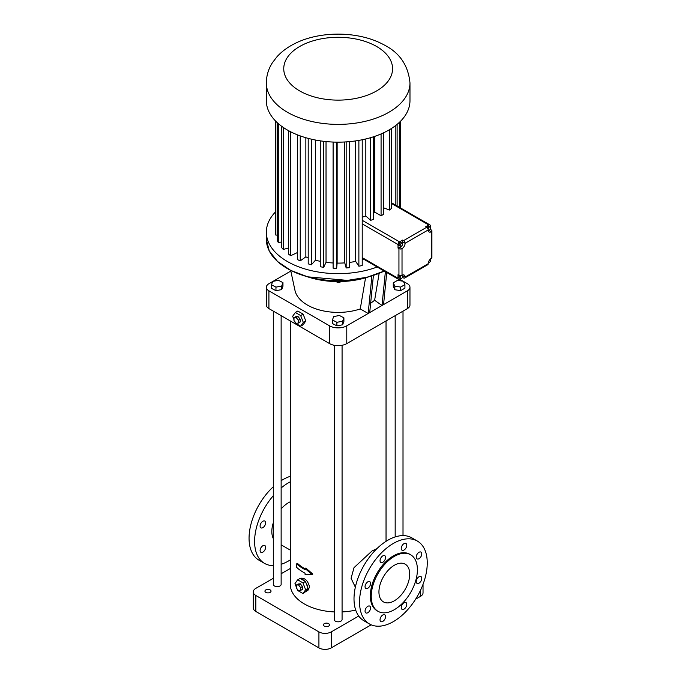 <?xml version="1.0" encoding="UTF-8"?>
<svg xmlns="http://www.w3.org/2000/svg" width="682" height="682" viewBox="0 0 682 682"><rect width="100%" height="100%" fill="white"/><g stroke="black" fill="none" stroke-linecap="round" stroke-linejoin="round"><path stroke-width="1.02" d="M290.822 271.061L273.056 281.325M272.689 281.538L268.913 283.712A8.704 5.03 0 0 0 266.364 287.267A8.704 5.03 0 0 0 268.913 290.822L329.542 325.825A12.191 7.033 0 0 0 346.78 325.825L368.169 313.481L371.912 275.869M369.474 276.577A60.937 35.183 180 0 1 306.84 276.577M373.412 275.392L369.704 312.595L407.41 290.822A8.704 5.03 0 0 0 409.959 287.267A8.704 5.03 0 0 0 407.41 283.712L403.446 281.427M403.062 281.206L399.558 279.185L400.59 278.588M393.275 282.817L393.275 286.372L394.835 289.731L400.658 290.634L404.92 288.171L404.92 284.616L403.36 281.257L397.538 280.353L393.275 282.817L394.835 286.176L400.658 287.079L404.92 284.616M266.364 287.267L266.364 305.042A8.704 5.03 0 0 0 268.913 308.596L329.542 343.6A12.191 7.033 0 0 0 346.78 343.6L407.41 308.596A8.704 5.03 0 0 0 409.959 305.042L409.959 287.267M290.677 270.37L294.965 290.362A43.529 25.132 180 0 0 360.267 308.92L368.169 313.481L369.704 312.595M271.479 284.786L271.479 288.341L275.954 290.677L281.692 289.603L282.962 286.201L282.962 282.646L278.486 280.311L272.749 281.385L271.479 284.786L275.954 287.122L281.692 286.048L282.962 282.646M332.424 319.969L332.424 323.524L336.891 325.86L342.637 324.785L343.899 321.384L343.899 317.829L339.423 315.493L333.686 316.567L332.424 319.969L336.891 322.305L342.637 321.231L343.899 317.829M360.267 308.92L365.552 277.83M370.633 303.302L374.614 300.276L382.014 305.485L385.381 271.734M383.557 304.598L386.745 272.527M337.292 281.581L337.292 282.467L336.371 281.564M339.807 281.572L339.807 282.45L337.292 282.467M340.685 281.555L339.807 282.45M400.658 290.634L400.658 287.079M394.835 289.731L394.835 286.176M294.675 321.452L295.332 323.132L300.66 326.209L303.123 324.794L305.792 321L303.123 314.129L297.795 311.052L295.332 312.475L292.663 316.269L293.993 319.696M376.882 548.678L372.014 550.971L354.026 567.637L351.077 578.268L355.348 587.193M290.285 320.932L290.285 584.372A47.876 27.647 0 0 0 334.24 611.924M342.074 611.924A47.876 27.647 0 0 0 355.706 610.092M296.985 588.788L297.642 590.476L302.97 593.553L305.903 591.456A6.965 4.024 -120 0 0 306.244 591.294L307.966 590.305L309.585 587.006C307.983 580.868 305.127 577.952 301.001 578.242L300.421 578.575M305.05 568.498L305.817 568.055L312.816 574.065L312.024 574.517L305.05 568.498L305.05 569.666A48.968 28.269 180 0 1 296.661 563.843L297.454 563.383A47.876 27.647 -0 0 0 305.05 568.805M273.303 311.128L273.303 584.372A3.921 2.259 0 0 0 275.724 586.46A3.921 2.259 0 0 0 279.995 585.974A3.921 2.259 0 0 0 281.137 584.372L281.137 315.655M334.24 345.288L334.24 619.554A3.921 2.259 0 0 0 336.661 621.643A3.921 2.259 0 0 0 340.932 621.157A3.921 2.259 0 0 0 342.074 619.554L342.074 345.288M281.692 289.603L281.692 286.048M275.954 290.677L275.954 287.122M342.637 324.785L342.637 321.231M336.891 325.86L336.891 322.305M374.614 300.276L379.149 273.312M303.123 314.129L300.66 315.553L295.332 312.475M305.792 321L303.328 322.424L300.66 315.553M300.66 326.209L303.328 322.424M290.285 568.481L281.137 573.758M273.303 578.285L255.827 588.37A8.704 5.03 0 0 0 253.278 591.925A8.704 5.03 0 0 0 255.827 595.48L318.92 631.907A8.704 5.03 0 0 0 331.23 631.907L358.723 616.034M328.622 623.646A3.043 1.756 0 0 0 325.297 623.263A3.043 1.756 0 0 0 323.421 624.891A3.043 1.756 0 0 0 326.465 626.647A3.043 1.756 0 0 0 329.508 624.891A3.043 1.756 0 0 0 328.622 623.646M270.14 589.887A3.043 1.756 0 0 0 266.824 589.504A3.043 1.756 0 0 0 264.94 591.124A3.043 1.756 0 0 0 267.983 592.888A3.043 1.756 0 0 0 271.035 591.124A3.043 1.756 0 0 0 270.14 589.887M306.244 591.294A6.965 4.024 -120 0 0 307.616 589.018L308.094 588.344L307.616 587.117A6.965 4.024 -120 0 0 305.903 582.701L304.479 580.919A6.965 4.024 -120 0 0 301.052 578.941L300.097 578.396L297.642 579.811L294.974 583.604L296.303 587.032M290.285 501.79A23.503 13.572 120 0 0 281.137 508.908M273.303 522.762A23.503 13.572 120 0 0 273.303 538.558M312.024 574.517L305.05 574.38L305.05 573.221A48.968 28.269 180 0 1 296.661 567.398L296.661 563.843M298.307 323.089L300.148 322.023L300.148 319.15L297.991 316.474L295.843 316.661L293.993 317.727L293.993 320.6L296.15 323.285L298.307 323.089L298.307 320.216L296.15 317.539L293.993 317.727M417.341 541.048L411.8 537.842A47.876 27.647 120 0 0 387.862 540.221A47.876 27.647 120 0 0 356.584 582.411A47.876 27.647 120 0 0 363.924 620.773L369.465 623.97A47.876 27.647 120 0 0 417.341 596.332A47.876 27.647 120 0 0 417.341 541.048A47.876 27.647 120 0 0 393.403 543.418A47.876 27.647 120 0 0 362.125 585.608A47.876 27.647 120 0 0 369.465 623.97M253.278 591.925L253.278 607.918A8.704 5.03 0 0 0 255.827 611.473L318.92 647.9A8.704 5.03 0 0 0 331.23 647.9L371.187 624.831M415.619 599.18L420.487 596.366A8.704 5.03 0 0 0 423.036 592.811L423.036 584.303M305.903 591.456L307.616 589.018M304.479 580.919L301.052 578.941M307.616 587.117L305.903 582.701M290.285 481.824A47.876 27.647 120 0 0 288.452 482.822A47.876 27.647 120 0 0 281.137 487.971M273.303 495.703A47.876 27.647 120 0 0 264.514 563.383A47.876 27.647 120 0 0 273.303 565.625M281.137 564.304A47.876 27.647 120 0 0 290.285 559.896M260.089 550.527A3.921 2.259 -60 0 1 261.803 546.589A3.921 2.259 -60 0 1 264.821 545.54A3.921 2.259 -60 0 1 264.821 550.059A3.921 2.259 -60 0 1 260.908 552.326A3.921 2.259 -60 0 1 260.089 550.527M260.089 526.052A3.921 2.259 -60 0 1 261.803 522.105A3.921 2.259 -60 0 1 264.821 521.057A3.921 2.259 -60 0 1 264.821 525.583A3.921 2.259 -60 0 1 260.908 527.842A3.921 2.259 -60 0 1 260.089 526.052M297.991 316.474L296.15 317.539M300.148 319.15L298.307 320.216M406.779 545.242A3.921 2.259 120 0 0 405.961 543.443A3.921 2.259 120 0 0 402.048 545.711A3.921 2.259 120 0 0 402.048 550.229A3.921 2.259 120 0 0 405.065 549.181A3.921 2.259 120 0 0 406.779 545.242M385.577 557.475A3.921 2.259 120 0 0 384.767 555.685A3.921 2.259 120 0 0 380.846 557.944A3.921 2.259 120 0 0 380.846 562.471A3.921 2.259 120 0 0 383.864 561.422A3.921 2.259 120 0 0 385.577 557.475M370.582 583.442A3.921 2.259 120 0 0 369.772 581.652A3.921 2.259 120 0 0 365.859 583.911A3.921 2.259 120 0 0 365.859 588.438A3.921 2.259 120 0 0 368.877 587.39A3.921 2.259 120 0 0 370.582 583.442M370.582 607.926A3.921 2.259 120 0 0 369.772 606.128A3.921 2.259 120 0 0 365.859 608.395A3.921 2.259 120 0 0 365.859 612.913A3.921 2.259 120 0 0 368.877 611.865A3.921 2.259 120 0 0 370.582 607.926M385.577 616.579A3.921 2.259 120 0 0 384.767 614.789A3.921 2.259 120 0 0 380.846 617.048A3.921 2.259 120 0 0 380.846 621.575A3.921 2.259 120 0 0 383.864 620.526A3.921 2.259 120 0 0 385.577 616.579M406.779 604.337A3.921 2.259 120 0 0 405.961 602.547A3.921 2.259 120 0 0 402.048 604.806A3.921 2.259 120 0 0 402.048 609.333A3.921 2.259 120 0 0 405.065 608.284A3.921 2.259 120 0 0 406.779 604.337M421.766 578.379A3.921 2.259 120 0 0 420.956 576.58A3.921 2.259 120 0 0 417.034 578.839A3.921 2.259 120 0 0 417.034 583.366A3.921 2.259 120 0 0 420.052 582.317A3.921 2.259 120 0 0 421.766 578.379M421.766 553.895A3.921 2.259 120 0 0 420.956 552.105A3.921 2.259 120 0 0 417.034 554.364A3.921 2.259 120 0 0 417.034 558.882A3.921 2.259 120 0 0 420.052 557.833A3.921 2.259 120 0 0 421.766 553.895M305.434 581.473L302.97 582.897L297.642 579.811M308.094 588.344L305.638 589.76L302.97 582.897M302.97 593.553L305.638 589.76M290.285 476.309A47.876 27.647 120 0 0 282.911 479.625A47.876 27.647 120 0 0 281.137 480.699M273.303 486.778A47.876 27.647 120 0 0 258.972 560.178L264.514 563.383M377.172 266.994A71.815 41.466 180 0 1 303.84 268.606A71.815 41.466 180 0 1 266.338 232.187A71.815 41.466 180 0 1 275.681 211.744M410.649 554.773L409.729 554.236A32.642 18.849 120 0 0 393.403 555.856A32.642 18.849 120 0 0 372.082 584.619A32.642 18.849 120 0 0 377.086 610.782L378.007 611.311A32.642 18.849 120 0 0 410.649 592.462A32.642 18.849 120 0 0 410.649 554.773A32.642 18.849 120 0 0 394.332 556.384A32.642 18.849 120 0 0 373.003 585.156A32.642 18.849 120 0 0 378.007 611.311M300.609 590.433L302.458 589.367L302.458 586.494L300.302 583.809L298.145 584.005L296.303 585.071L296.303 587.944L298.46 590.621L300.609 590.433L300.609 587.56L298.46 584.875L296.303 585.071M363.873 259.313A53.571 30.929 180 0 1 362.219 259.816M362.219 139.759L362.219 265.486A62.497 36.086 180 0 1 358.877 266.227L355.68 261.411A53.571 30.929 180 0 1 349.695 262.391M349.695 141.617L349.695 267.651A62.497 36.086 180 0 1 346.166 267.975L344.768 262.877A53.571 30.929 180 0 1 337.138 263.107L336.669 268.256A62.497 36.086 180 0 1 333.106 268.154L333.106 142.052M333.106 262.979A53.571 30.929 180 0 1 326.03 262.314L323.711 267.293A62.497 36.086 180 0 1 320.267 266.756L320.267 140.85M320.267 261.334A53.571 30.929 180 0 1 315.442 260.192L311.384 264.787A62.497 36.086 180 0 1 308.204 263.857L308.204 138.378M308.204 257.83A53.571 30.929 180 0 1 305.851 256.858L300.233 260.865A62.497 36.086 180 0 1 297.454 259.569L297.454 134.848M297.454 252.545L290.728 255.682A62.497 36.086 180 0 1 288.486 254.079L288.486 130.637M288.486 247.958L283.303 249.476A62.497 36.086 180 0 1 281.683 247.643L281.683 126.306M281.683 241.991L278.273 242.519A62.497 36.086 180 0 1 277.352 240.524L277.352 122.751M277.352 235.06L275.86 235.102A62.497 36.086 180 0 1 275.681 233.039L275.681 121.132M300.302 583.809L298.46 584.875M302.458 586.494L300.609 587.56M358.877 140.39L358.877 266.227M355.68 140.901L355.68 261.411M346.166 141.899L346.166 267.975M344.768 141.975L344.768 262.877M337.138 142.154L337.138 263.107M336.669 142.146L336.669 268.256M326.03 141.558L326.03 262.314M323.711 141.31L323.711 267.293M315.442 140.023L315.442 260.192M311.384 139.162L311.384 264.787M305.851 137.721L305.851 256.858M300.233 135.897L300.233 260.865M290.728 131.831L290.728 255.682M283.303 127.457L283.303 249.476M278.273 123.578L278.273 242.519M275.86 121.319L275.86 235.102M400.641 121.132L400.641 207.993M400.146 121.635L400.146 207.712M399.584 122.172L399.584 207.388M397.12 124.363L397.12 205.964M395.841 125.394L395.841 205.222M391.528 202.776L429.89 224.881A2.174 1.253 120 0 0 428.799 224.992L391.528 203.466M409.72 574.159A21.764 12.566 120 0 0 405.21 564.193A21.764 12.566 120 0 0 383.446 576.759A21.764 12.566 120 0 0 383.446 601.891A21.764 12.566 120 0 0 400.215 596.059A21.764 12.566 120 0 0 409.72 574.159M402.44 277.523L403.565 277.941A2.174 1.253 60 0 0 404.648 278.051L427.733 264.718A2.174 1.253 60 0 0 428.185 263.721L405.099 277.054A2.174 1.253 60 0 1 404.648 278.051M362.219 257.625L398.024 278.299A2.174 1.253 120 0 0 398.476 279.296A2.174 1.253 120 0 0 399.558 279.185M402.636 275.741L405.099 277.054A4.356 2.515 120 0 0 404.196 275.059A4.356 2.515 120 0 0 402.022 275.272A2.174 1.253 0 0 1 398.944 275.272L398.024 274.744L398.024 278.299M399.558 241.871A2.174 1.253 -60 0 0 398.024 244.531L398.024 248.086L398.944 248.623A2.174 1.253 0 0 0 402.022 248.623A4.356 2.515 120 0 0 405.099 243.286A2.174 1.253 60 0 0 403.565 240.627L402.636 240.09L399.558 241.871L362.219 220.312M428.799 224.992L425.721 226.765L426.642 227.294A2.174 1.253 60 0 1 428.185 229.962A4.356 2.515 120 0 0 429.089 231.957A4.356 2.515 120 0 0 431.263 231.744A2.174 1.253 180 0 0 431.902 230.848L431.902 257.506A2.174 1.253 180 0 1 431.263 258.393A4.356 2.515 120 0 0 428.185 263.721M391.528 128.438L391.528 208.317A62.497 36.086 180 0 1 389.584 210.047L383.599 207.805M383.599 132.802L383.599 214.31A62.497 36.086 180 0 1 381.076 215.768L374.759 212.128A53.571 30.929 180 0 1 373.685 212.69M373.685 136.724L373.685 219.229A62.497 36.086 180 0 1 370.684 220.346L365.825 216.024A53.571 30.929 180 0 1 362.219 217.174M365.825 138.958L365.825 216.024M409.976 82.923L409.976 100.689A71.815 41.466 180 0 1 388.945 130.006A71.815 41.466 180 0 1 310.677 139A71.815 41.466 180 0 1 266.338 100.689L266.338 82.923C266.423 75.617 268.461 68.873 272.442 62.676L277.054 56.666C281.538 51.781 286.943 47.689 293.269 44.373C318.162 30.861 357.445 30.511 383.335 44.518C399.379 52.361 408.254 65.157 409.976 82.923A71.815 41.466 180 0 1 388.945 112.24A71.815 41.466 180 0 1 310.677 121.225A71.815 41.466 180 0 1 266.338 82.923M430.342 226.756L430.342 225.878A2.174 1.253 120 0 0 429.89 224.881M429.95 229.655L430.342 228.947M430.342 229.433L431.263 229.962A2.174 1.253 180 0 1 431.902 230.848M402.636 277.404L402.636 276.517M402.636 275.63A4.356 2.515 120 0 0 402.585 275.008M399.473 275.502L398.808 277.574L401.059 278.844L402.423 277.608L402.772 275.818L401.903 275.34M398.024 248.086L399.558 247.199A4.356 2.515 120 0 0 400.701 246.287M402.465 243.142A4.356 2.515 120 0 0 402.636 241.871L402.636 240.09M402.695 243.278L400.308 242.289L399.013 243.721L398.885 245.435L401.28 246.424L402.568 244.991L402.695 243.278L401.536 243.005L400.249 244.437L400.112 246.142M428.236 230.584A4.356 2.515 120 0 0 428.799 230.32L429.268 230.047M428.185 230.149L429.822 229.877L430.802 228.12L430.385 226.782L429.157 226.074L427.776 226.492L427.128 227.669M389.584 129.64L389.584 210.047M381.076 133.936L381.076 215.768M374.759 136.366L374.759 212.128M370.684 137.662L370.684 220.346M399.158 275.784L400.394 276.491L400.036 278.282M401.493 275.502L400.394 276.491M401.928 275.323L402.772 275.818M430.146 259.279L430.785 259.646L430.137 259.288M428.398 262.306L429.063 262.672L430.427 261.445L430.785 259.646M399.013 243.721L400.249 244.437M400.308 242.289L401.536 243.005M427.964 228.93L428.441 230.303M427.776 226.492L429.004 227.208L428.032 228.964M430.385 226.782L429.004 227.208M268.913 308.596L268.913 290.822M346.78 343.6L346.78 325.825M407.41 308.596L407.41 290.822M329.542 343.6L329.542 325.825M384.213 271.061A71.815 41.466 180 0 1 307.744 276.798A71.815 41.466 180 0 1 266.338 239.237L269.211 250.848L277.583 261.53L290.779 270.422L307.761 276.832L347.445 280.387L366.993 277.242L384.23 271.069A71.755 41.423 180 0 1 287.395 268.572M255.827 611.473L255.827 595.48M318.92 647.9L318.92 631.907M331.23 647.9L331.23 631.907M420.487 596.366L420.487 590.331M398.944 275.272L398.944 248.623M398.024 244.531L362.219 223.858M426.642 227.294L403.565 240.627M402.022 275.272L402.022 248.623L399.558 247.199M402.636 241.871L405.099 243.286L428.185 229.962M428.799 230.32L431.263 231.744L431.263 258.393M376.635 90.919A54.407 31.415 180 0 1 285.605 76.836A54.407 31.415 180 0 1 352.244 38.363A54.407 31.415 180 0 1 376.635 90.919M386.038 541.329L386.038 320.932M403.011 535.6L403.011 311.128M395.176 536.922L395.176 315.655M281.137 544.833L290.285 550.11M266.338 232.187L266.338 239.237M362.219 258.359L398.476 279.296"/></g></svg>

